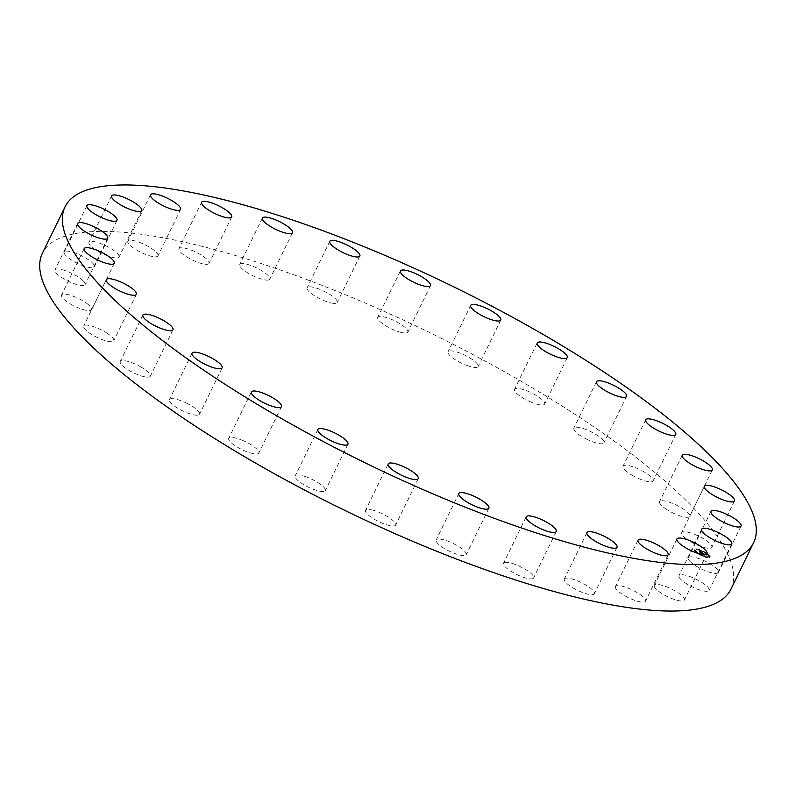 <?xml version="1.0" encoding="UTF-8"?>
<svg xmlns="http://www.w3.org/2000/svg" width="796" height="796" viewBox="0 0 796 796"><rect width="100%" height="100%" fill="white"/><g stroke="black" fill="none" stroke-linecap="round" stroke-linejoin="round"><path stroke-width="0.6" stroke-dasharray="3.98 2.98" d="M685.217 537.957A16.746 4.308 26 0 0 701.107 546.553A16.746 4.308 26 0 0 711.823 547.389A16.746 4.308 26 0 0 708.321 542.156A16.746 4.308 26 0 0 692.43 533.549A16.746 4.308 26 0 0 681.714 532.713A16.746 4.308 26 0 0 685.217 537.957M730.967 589.139A383.065 98.495 26 0 0 551.578 399.483A383.065 98.495 26 0 0 161.787 237.556A383.065 98.495 26 0 0 42.387 253.287M107.798 333.673A16.746 4.308 26 0 0 83.67 326.071A16.746 4.308 26 0 0 89.64 333.156A16.746 4.308 26 0 0 113.768 340.758A16.746 4.308 26 0 0 107.798 333.673M631.924 475.162A16.746 4.308 26 0 0 653.128 480.913A16.746 4.308 26 0 0 644.213 471.978A16.746 4.308 26 0 0 623.019 466.227A16.746 4.308 26 0 0 631.924 475.162M141.429 367.264A16.746 4.308 26 0 0 120.236 361.513A16.746 4.308 26 0 0 129.141 370.448A16.746 4.308 26 0 0 150.335 376.2A16.746 4.308 26 0 0 141.429 367.264M585.995 438.865A16.746 4.308 26 0 0 603.945 442.845A16.746 4.308 26 0 0 591.796 432.138A16.746 4.308 26 0 0 573.846 428.158A16.746 4.308 26 0 0 585.995 438.865M187.359 403.562A16.746 4.308 26 0 0 169.409 399.582A16.746 4.308 26 0 0 181.558 410.288A16.746 4.308 26 0 0 199.517 414.268A16.746 4.308 26 0 0 187.359 403.562M530.066 401.691A16.746 4.308 26 0 0 544.633 404.06A16.746 4.308 26 0 0 529.101 391.751A16.746 4.308 26 0 0 514.524 389.373A16.746 4.308 26 0 0 530.066 401.691M243.287 440.735A16.746 4.308 26 0 0 228.721 438.367A16.746 4.308 26 0 0 244.263 450.675A16.746 4.308 26 0 0 258.829 453.053A16.746 4.308 26 0 0 243.287 440.735M466.944 365.483A16.746 4.308 26 0 0 478.157 366.508A16.746 4.308 26 0 0 459.252 352.837A16.746 4.308 26 0 0 448.048 351.822A16.746 4.308 26 0 0 466.944 365.483M306.41 476.943A16.746 4.308 26 0 0 295.207 475.918A16.746 4.308 26 0 0 314.102 489.59A16.746 4.308 26 0 0 325.305 490.605A16.746 4.308 26 0 0 306.41 476.943M399.801 332.081A16.746 4.308 26 0 0 407.841 332.061A16.746 4.308 26 0 0 401.443 324.698A16.746 4.308 26 0 0 385.771 317.355A16.746 4.308 26 0 0 377.732 317.375A16.746 4.308 26 0 0 384.13 324.738A16.746 4.308 26 0 0 399.801 332.081M373.553 510.345A16.746 4.308 26 0 0 365.513 510.365A16.746 4.308 26 0 0 371.911 517.728A16.746 4.308 26 0 0 387.582 525.071A16.746 4.308 26 0 0 395.622 525.052A16.746 4.308 26 0 0 389.224 517.689A16.746 4.308 26 0 0 373.553 510.345M332.002 303.137A16.746 4.308 26 0 0 337.225 302.45A16.746 4.308 26 0 0 329.375 294.162A16.746 4.308 26 0 0 312.34 287.077A16.746 4.308 26 0 0 307.117 287.774A16.746 4.308 26 0 0 314.957 296.062A16.746 4.308 26 0 0 332.002 303.137M441.352 539.28A16.746 4.308 26 0 0 436.138 539.977A16.746 4.308 26 0 0 443.979 548.265A16.746 4.308 26 0 0 461.023 555.339A16.746 4.308 26 0 0 466.237 554.653A16.746 4.308 26 0 0 458.397 546.364A16.746 4.308 26 0 0 441.352 539.28M266.939 280.122A16.746 4.308 26 0 0 269.834 279.167A16.746 4.308 26 0 0 260.451 269.963A16.746 4.308 26 0 0 242.631 263.536A16.746 4.308 26 0 0 239.735 264.491A16.746 4.308 26 0 0 249.118 273.695A16.746 4.308 26 0 0 266.939 280.122M506.415 562.304A16.746 4.308 26 0 0 503.52 563.25A16.746 4.308 26 0 0 512.903 572.463A16.746 4.308 26 0 0 530.723 578.891A16.746 4.308 26 0 0 533.628 577.936A16.746 4.308 26 0 0 524.246 568.732A16.746 4.308 26 0 0 506.415 562.304M207.885 264.182A16.746 4.308 26 0 0 209.069 263.376A16.746 4.308 26 0 0 198.075 253.277A16.746 4.308 26 0 0 180.145 247.894A16.746 4.308 26 0 0 178.961 248.7A16.746 4.308 26 0 0 189.955 258.8A16.746 4.308 26 0 0 207.885 264.182M565.468 578.244A16.746 4.308 26 0 0 564.284 579.05A16.746 4.308 26 0 0 575.279 589.149A16.746 4.308 26 0 0 593.209 594.532A16.746 4.308 26 0 0 594.393 593.726A16.746 4.308 26 0 0 583.398 583.627A16.746 4.308 26 0 0 565.468 578.244M157.797 256.113A16.746 4.308 26 0 0 157.956 255.874A16.746 4.308 26 0 0 145.3 244.909A16.746 4.308 26 0 0 128.017 240.939A16.746 4.308 26 0 0 127.858 241.188A16.746 4.308 26 0 0 140.514 252.143A16.746 4.308 26 0 0 157.797 256.113M615.557 586.314A16.746 4.308 26 0 0 615.398 586.553A16.746 4.308 26 0 0 628.054 597.517A16.746 4.308 26 0 0 645.337 601.487A16.746 4.308 26 0 0 645.506 601.239A16.746 4.308 26 0 0 632.85 590.274A16.746 4.308 26 0 0 615.557 586.314M119.181 256.322A16.746 4.308 26 0 0 104.724 245.248A16.746 4.308 26 0 0 88.963 242.332A16.746 4.308 26 0 0 88.853 243.029A16.746 4.308 26 0 0 103.321 254.113A16.746 4.308 26 0 0 119.072 257.018A16.746 4.308 26 0 0 119.181 256.322M654.173 586.095A16.746 4.308 26 0 0 668.63 597.179A16.746 4.308 26 0 0 684.391 600.085A16.746 4.308 26 0 0 684.5 599.398A16.746 4.308 26 0 0 670.043 588.314A16.746 4.308 26 0 0 654.282 585.408A16.746 4.308 26 0 0 654.173 586.095M93.988 264.809A16.746 4.308 26 0 0 78.306 254.242A16.746 4.308 26 0 0 64.257 252.083A16.746 4.308 26 0 0 64.635 254.053A16.746 4.308 26 0 0 80.306 264.62A16.746 4.308 26 0 0 94.356 266.769A16.746 4.308 26 0 0 93.988 264.809M679.376 577.617A16.746 4.308 26 0 0 695.047 588.184A16.746 4.308 26 0 0 709.097 590.333A16.746 4.308 26 0 0 708.729 588.373A16.746 4.308 26 0 0 693.047 577.806A16.746 4.308 26 0 0 678.998 575.657A16.746 4.308 26 0 0 679.376 577.617M83.461 281.127A16.746 4.308 26 0 0 67.322 271.406A16.746 4.308 26 0 0 54.954 269.953A16.746 4.308 26 0 0 56.556 273.456A16.746 4.308 26 0 0 72.695 283.177A16.746 4.308 26 0 0 85.063 284.64A16.746 4.308 26 0 0 83.461 281.127M689.893 561.299A16.746 4.308 26 0 0 706.032 571.021A16.746 4.308 26 0 0 718.4 572.473A16.746 4.308 26 0 0 716.798 568.971A16.746 4.308 26 0 0 700.659 559.25A16.746 4.308 26 0 0 688.291 557.787A16.746 4.308 26 0 0 689.893 561.299M88.137 304.47A16.746 4.308 26 0 0 72.247 295.873A16.746 4.308 26 0 0 61.541 295.027A16.746 4.308 26 0 0 65.033 300.271A16.746 4.308 26 0 0 80.933 308.878A16.746 4.308 26 0 0 91.639 309.714A16.746 4.308 26 0 0 88.137 304.47M665.565 508.753A16.746 4.308 26 0 0 689.694 516.355A16.746 4.308 26 0 0 683.714 509.271A16.746 4.308 26 0 0 659.586 501.669A16.746 4.308 26 0 0 665.565 508.753M701.296 550.573A8.905 2.288 26 0 0 694.032 549.519A8.905 2.288 26 0 0 702.788 556.275A8.905 2.288 26 0 0 710.052 557.329A8.905 2.288 26 0 0 701.296 550.573M702.908 556.046A8.905 2.288 -154 0 1 694.152 549.29A8.905 2.288 -154 0 1 701.405 550.335A8.905 2.288 -154 0 1 710.161 557.101A8.905 2.288 -154 0 1 702.908 556.046M701.565 550.941A7.015 1.801 -154 0 1 708.46 556.265A7.015 1.801 -154 0 1 702.749 555.439A7.015 1.801 -154 0 1 695.843 550.116A7.015 1.801 -154 0 1 701.565 550.941M694.928 550.006L695.455 550.414L694.928 550.006M702.778 555.568L703.306 555.976L702.778 555.568M697.505 552.693L698.032 553.101L697.505 552.693M709.296 556.026L709.823 556.444L709.296 556.026M707.664 556.951L708.191 557.359L707.664 556.951M701.535 550.812L700.997 550.404L701.535 550.812M696.649 549.429L696.112 549.021L696.649 549.429M706.808 553.688L706.271 553.28L706.808 553.688M702.629 555.668A7.015 1.801 26 0 0 708.35 556.503A7.015 1.801 26 0 0 701.455 551.17A7.015 1.801 26 0 0 695.734 550.344A7.015 1.801 26 0 0 702.629 555.668M699.634 552.414L704.012 553.817L699.276 550.941L699.634 552.414L699.395 550.703L704.132 553.588L699.903 551.698L700.769 552.454L699.754 552.185M699.923 552.225L700.102 551.19M700.311 552.464L704.341 554.086L704.171 553.449L700.132 552.076M699.883 552.583L700.858 552.832L699.823 552.533L700.968 552.603L700.251 552.155M699.664 552.533L700.002 553.827L701.007 554.066L700.39 553.329L704.271 554.981L699.664 552.533L702.191 553.24L704.39 554.742L700.749 553.578L700.39 552.991L701.823 553.528L700.38 552.444M700.082 553.12L701.714 553.757L700.122 553.598L699.784 552.295M700.58 554.016L701.375 554.006L700.759 553.568M701.395 554.145L703.027 554.553L701.505 553.917M702.4 554.374L704.659 555.29L704.361 554.494L704.54 555.18L702.231 554.046L704.659 554.941L704.48 554.265L704.768 555.051L702.51 554.135M700.351 554.026L700.689 553.528M699.943 552.553L700.102 551.827L704.341 553.747L704.181 553.15L704.46 553.857L700.301 552.454M694.908 550.583L694.371 550.175L694.908 550.583M702.759 556.145L702.221 555.737L702.759 556.145M697.485 553.27L696.948 552.862L697.485 553.27M709.266 556.603L708.738 556.195L709.266 556.603M707.634 557.528L707.107 557.12L707.634 557.528M701.326 550.703L701.853 551.111L701.326 550.703M696.44 549.32L696.978 549.728L696.44 549.32M706.599 553.578L707.137 553.986L706.599 553.578M734.459 500.973L711.823 547.389M704.361 486.286L681.714 532.713M106.306 279.645L83.67 326.071M136.415 294.331L113.768 340.758M675.764 434.487L653.128 480.913M645.665 419.8L623.019 466.227M142.872 315.087L120.236 361.513M172.981 329.773L150.335 376.2M626.591 396.418L603.945 442.845M596.483 381.732L573.846 428.158M192.055 353.155L169.409 399.582M222.154 367.842L199.517 414.268M567.279 357.633L544.633 404.06M537.171 342.947L514.524 389.373M251.367 391.94L228.721 438.367M281.476 406.627L258.829 453.053M500.793 320.082L478.157 366.508M470.695 305.395L448.048 351.822M317.843 429.492L295.207 475.918M347.952 444.178L325.305 490.605M430.487 285.635L407.841 332.061M400.378 270.948L377.732 317.375M388.159 463.939L365.513 510.365M418.268 478.625L395.622 525.052M359.862 256.023L337.225 302.45M329.763 241.347L307.117 287.774M458.775 493.55L436.138 539.977M488.883 508.226L466.237 554.653M292.48 232.75L269.834 279.167M262.372 218.064L239.735 264.491M526.166 516.833L503.52 563.25M556.265 531.509L533.628 577.936M231.716 216.95L209.069 263.376M201.607 202.274L178.961 248.7M586.931 532.623L564.284 579.05M617.039 547.3L594.393 593.726M180.602 209.447L157.956 255.874M150.494 194.761L127.858 241.188M638.044 540.126L615.398 586.553M668.143 554.812L645.506 601.239M111.609 195.916L88.963 242.332M141.718 210.592L119.072 257.018M707.037 553.668L684.391 600.085M676.928 538.982L654.282 585.408M86.903 205.666L64.257 252.083M117.002 220.343L94.356 266.769M731.743 543.917L709.097 590.333M701.644 529.231L678.998 575.657M77.6 223.527L54.954 269.953M107.709 238.213L85.063 284.64M741.046 526.047L718.4 572.473M710.937 511.36L688.291 557.787M84.177 248.611L61.541 295.027M114.286 263.287L91.639 309.714M712.33 469.929L689.694 516.355M682.232 455.242L659.586 501.669"/><path stroke-width="1.19" d="M707.863 491.53A16.746 4.308 26 0 0 723.753 500.127A16.746 4.308 26 0 0 734.459 500.973A16.746 4.308 26 0 0 730.967 495.729A16.746 4.308 26 0 0 715.067 487.122A16.746 4.308 26 0 0 704.361 486.286A16.746 4.308 26 0 0 707.863 491.53M634.213 558.444A383.065 98.495 26 0 0 753.613 542.713A383.065 98.495 26 0 0 574.224 353.056A383.065 98.495 26 0 0 184.433 191.13A383.065 98.495 26 0 0 65.033 206.861A383.065 98.495 26 0 0 244.422 396.517A383.065 98.495 26 0 0 634.213 558.444M688.202 462.327A16.746 4.308 26 0 0 712.33 469.929A16.746 4.308 26 0 0 706.36 462.844A16.746 4.308 26 0 0 682.232 455.242A16.746 4.308 26 0 0 688.202 462.327M654.571 428.736A16.746 4.308 26 0 0 675.764 434.487A16.746 4.308 26 0 0 666.859 425.552A16.746 4.308 26 0 0 645.665 419.8A16.746 4.308 26 0 0 654.571 428.736M608.642 392.438A16.746 4.308 26 0 0 626.591 396.418A16.746 4.308 26 0 0 614.442 385.712A16.746 4.308 26 0 0 596.483 381.732A16.746 4.308 26 0 0 608.642 392.438M552.713 355.265A16.746 4.308 26 0 0 567.279 357.633A16.746 4.308 26 0 0 551.737 345.325A16.746 4.308 26 0 0 537.171 342.947A16.746 4.308 26 0 0 552.713 355.265M489.59 319.057A16.746 4.308 26 0 0 500.793 320.082A16.746 4.308 26 0 0 481.898 306.41A16.746 4.308 26 0 0 470.695 305.395A16.746 4.308 26 0 0 489.59 319.057M422.447 285.655A16.746 4.308 26 0 0 430.487 285.635A16.746 4.308 26 0 0 424.089 278.272A16.746 4.308 26 0 0 408.418 270.929A16.746 4.308 26 0 0 400.378 270.948A16.746 4.308 26 0 0 406.776 278.311A16.746 4.308 26 0 0 422.447 285.655M354.648 256.72A16.746 4.308 26 0 0 359.862 256.023A16.746 4.308 26 0 0 352.021 247.735A16.746 4.308 26 0 0 334.977 240.661A16.746 4.308 26 0 0 329.763 241.347A16.746 4.308 26 0 0 337.603 249.636A16.746 4.308 26 0 0 354.648 256.72M289.585 233.696A16.746 4.308 26 0 0 292.48 232.75A16.746 4.308 26 0 0 283.097 223.537A16.746 4.308 26 0 0 265.277 217.109A16.746 4.308 26 0 0 262.372 218.064A16.746 4.308 26 0 0 271.754 227.268A16.746 4.308 26 0 0 289.585 233.696M230.532 217.756A16.746 4.308 26 0 0 231.716 216.95A16.746 4.308 26 0 0 220.721 206.851A16.746 4.308 26 0 0 202.791 201.468A16.746 4.308 26 0 0 201.607 202.274A16.746 4.308 26 0 0 212.602 212.373A16.746 4.308 26 0 0 230.532 217.756M180.443 209.686A16.746 4.308 26 0 0 180.602 209.447A16.746 4.308 26 0 0 167.946 198.483A16.746 4.308 26 0 0 150.663 194.513A16.746 4.308 26 0 0 150.494 194.761A16.746 4.308 26 0 0 163.15 205.726A16.746 4.308 26 0 0 180.443 209.686M141.827 209.905A16.746 4.308 26 0 0 127.37 198.821A16.746 4.308 26 0 0 111.609 195.916A16.746 4.308 26 0 0 111.5 196.602A16.746 4.308 26 0 0 125.957 207.686A16.746 4.308 26 0 0 141.718 210.592A16.746 4.308 26 0 0 141.827 209.905M116.624 218.383A16.746 4.308 26 0 0 100.953 207.816A16.746 4.308 26 0 0 86.903 205.666A16.746 4.308 26 0 0 87.271 207.627A16.746 4.308 26 0 0 102.953 218.194A16.746 4.308 26 0 0 117.002 220.343A16.746 4.308 26 0 0 116.624 218.383M106.107 234.701A16.746 4.308 26 0 0 89.968 224.979A16.746 4.308 26 0 0 77.6 223.527A16.746 4.308 26 0 0 79.202 227.029A16.746 4.308 26 0 0 95.341 236.75A16.746 4.308 26 0 0 107.709 238.213A16.746 4.308 26 0 0 106.107 234.701M110.783 258.043A16.746 4.308 26 0 0 94.893 249.446A16.746 4.308 26 0 0 84.177 248.611A16.746 4.308 26 0 0 87.679 253.844A16.746 4.308 26 0 0 103.57 262.451A16.746 4.308 26 0 0 114.286 263.287A16.746 4.308 26 0 0 110.783 258.043M130.435 287.247A16.746 4.308 26 0 0 106.306 279.645A16.746 4.308 26 0 0 112.286 286.729A16.746 4.308 26 0 0 136.415 294.331A16.746 4.308 26 0 0 130.435 287.247M164.076 320.838A16.746 4.308 26 0 0 142.872 315.087A16.746 4.308 26 0 0 151.787 324.022A16.746 4.308 26 0 0 172.981 329.773A16.746 4.308 26 0 0 164.076 320.838M210.005 357.135A16.746 4.308 26 0 0 192.055 353.155A16.746 4.308 26 0 0 204.204 363.862A16.746 4.308 26 0 0 222.154 367.842A16.746 4.308 26 0 0 210.005 357.135M265.934 394.309A16.746 4.308 26 0 0 251.367 391.94A16.746 4.308 26 0 0 266.899 404.249A16.746 4.308 26 0 0 281.476 406.627A16.746 4.308 26 0 0 265.934 394.309M329.056 430.517A16.746 4.308 26 0 0 317.843 429.492A16.746 4.308 26 0 0 336.748 443.163A16.746 4.308 26 0 0 347.952 444.178A16.746 4.308 26 0 0 329.056 430.517M396.199 463.919A16.746 4.308 26 0 0 388.159 463.939A16.746 4.308 26 0 0 394.557 471.302A16.746 4.308 26 0 0 410.229 478.645A16.746 4.308 26 0 0 418.268 478.625A16.746 4.308 26 0 0 411.87 471.262A16.746 4.308 26 0 0 396.199 463.919M463.998 492.863A16.746 4.308 26 0 0 458.775 493.55A16.746 4.308 26 0 0 466.625 501.838A16.746 4.308 26 0 0 483.66 508.923A16.746 4.308 26 0 0 488.883 508.226A16.746 4.308 26 0 0 481.043 499.938A16.746 4.308 26 0 0 463.998 492.863M529.061 515.878A16.746 4.308 26 0 0 526.166 516.833A16.746 4.308 26 0 0 535.549 526.037A16.746 4.308 26 0 0 553.369 532.464A16.746 4.308 26 0 0 556.265 531.509A16.746 4.308 26 0 0 546.882 522.305A16.746 4.308 26 0 0 529.061 515.878M588.115 531.818A16.746 4.308 26 0 0 586.931 532.623A16.746 4.308 26 0 0 597.925 542.723A16.746 4.308 26 0 0 615.855 548.106A16.746 4.308 26 0 0 617.039 547.3A16.746 4.308 26 0 0 606.045 537.2A16.746 4.308 26 0 0 588.115 531.818M638.203 539.887A16.746 4.308 26 0 0 638.044 540.126A16.746 4.308 26 0 0 650.7 551.091A16.746 4.308 26 0 0 667.983 555.061A16.746 4.308 26 0 0 668.143 554.812A16.746 4.308 26 0 0 655.486 543.857A16.746 4.308 26 0 0 638.203 539.887M676.819 539.678A16.746 4.308 26 0 0 691.276 550.752A16.746 4.308 26 0 0 707.037 553.668A16.746 4.308 26 0 0 707.147 552.971A16.746 4.308 26 0 0 692.679 541.887A16.746 4.308 26 0 0 676.928 538.982A16.746 4.308 26 0 0 676.819 539.678M702.012 531.191A16.746 4.308 26 0 0 717.693 541.758A16.746 4.308 26 0 0 731.743 543.917A16.746 4.308 26 0 0 731.365 541.947A16.746 4.308 26 0 0 715.694 531.38A16.746 4.308 26 0 0 701.644 529.231A16.746 4.308 26 0 0 702.012 531.191M712.539 514.873A16.746 4.308 26 0 0 728.678 524.594A16.746 4.308 26 0 0 741.046 526.047A16.746 4.308 26 0 0 739.444 522.544A16.746 4.308 26 0 0 723.305 512.823A16.746 4.308 26 0 0 710.937 511.36A16.746 4.308 26 0 0 712.539 514.873M65.033 206.861L42.387 253.287A383.065 98.495 26 0 0 221.776 442.944A383.065 98.495 26 0 0 611.567 604.87A383.065 98.495 26 0 0 730.967 589.139L753.613 542.713"/></g></svg>
